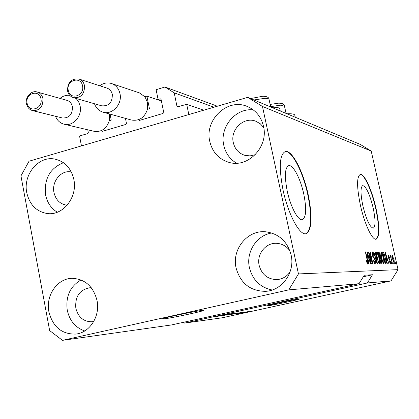 <?xml version="1.0" encoding="UTF-8"?>
<svg xmlns="http://www.w3.org/2000/svg" width="419" height="419" viewBox="0 0 419 419"><rect width="100%" height="100%" fill="white"/><g stroke="black" fill="none" stroke-linecap="round" stroke-linejoin="round"><path stroke-width="0.63" d="M163.724 112.386L161.079 99.382L160.158 98.8L158.089 99.423L156.119 89.703L164.966 87.011L174.21 92.845L176.965 106.311L177.457 106.892L186.701 104.3L203.754 110.192M186.701 104.3L188.812 114.555L81.464 145.906L79.547 135.992L87.754 133.567L88.315 132.561L87.781 129.817M174.21 92.845L213.978 107.206M164.966 87.011L217.372 106.217M158.089 99.423L161.305 100.497M139.171 120.494L163.132 113.423M126.444 123.396L125.449 118.378M102.529 131.304L125.868 124.422M201.885 310.458C194.416 311.228 160.362 318.54 162.535 318.901L164.416 318.801C172.607 317.853 205.2 310.846 203.472 310.395L201.885 310.458M298.642 299.072C294.122 299.517 266.154 305.519 267.589 305.729L268.464 305.687C273.46 305.126 300.528 299.313 299.376 299.046L298.642 299.072M287.204 190.938C290.508 206.813 298.176 221.112 302.35 219.656C306.189 217.382 306.671 208.898 303.801 194.201C300.559 178.772 293.043 164.321 288.691 165.646C284.883 167.673 284.386 176.1 287.204 190.938M362.87 205.813C366.41 219.865 369.877 227.313 373.277 228.161C375.639 226.47 375.592 219.692 373.14 207.834C369.678 193.992 366.216 186.575 362.76 185.596C360.408 187.125 360.44 193.866 362.87 205.813M360.392 205.184C364.483 223.929 372.397 240.658 376.215 239.197C379.803 236.562 379.734 226.25 376 208.259C372.014 190.126 364.247 173.204 360.23 174.487C356.658 176.755 356.71 186.984 360.392 205.184M376.058 239.228C379.488 236.285 379.363 225.988 375.686 208.337C371.742 190.399 364.095 173.597 360.036 174.545M283.024 189.927C288.078 214.245 299.789 235.923 306.064 233.671C311.904 230.115 312.632 217.194 308.237 194.903C303.34 171.622 291.975 149.583 285.292 151.547C279.515 154.527 278.761 167.322 283.024 189.927M305.896 233.702C311.537 229.822 312.192 216.922 307.855 194.997C302.979 171.816 291.671 149.84 284.972 151.636M263.761 127.659L260.314 123.799L255.899 121.264C243.978 116.22 229.994 129.565 233.299 142.628C234.907 149.143 238.757 153.385 244.858 155.344L250.064 155.889L255.25 154.69M71.303 171.958L70.994 171.905C61.085 169.889 51.537 181.5 53.962 192.462C55.711 199.79 59.927 204.022 66.6 205.153L67.166 205.2M91.284 287.753L89.938 287.738C79.652 289.66 74.949 296.479 75.823 308.195C78.233 317.288 83.648 321.808 92.075 321.755L93.746 321.478M289.906 250.819C286.627 246.288 282.306 243.795 276.938 243.339C265.934 242.318 256.449 254.144 259.152 265.358C261.734 274.482 267.558 279.232 276.629 279.609C282.233 279.258 286.716 276.697 290.074 271.931M291.111 255.003C295.269 272.24 282.076 290.734 265.447 291.341C250.206 291.069 240.417 283.26 236.086 267.919C231.607 249.221 247.681 229.591 265.986 231.827C279.033 233.786 287.408 241.512 291.111 255.003M272.177 290.011C260.194 287.444 252.599 279.986 249.41 267.631C245.806 252.102 256.627 235.195 271.763 233.006M97.03 300.543C100.377 316.162 89.718 332.827 75.76 334.079C61.818 334.357 52.867 326.94 48.903 311.836C45.456 295.479 57.408 278.206 72.325 278.321C85.115 279.059 93.353 286.465 97.03 300.543M84.727 330.952C75.446 327.684 69.622 320.765 67.255 310.196C65.526 296.422 70.125 286.334 81.04 279.929M73.859 179.526C77.725 196.961 63.259 215.591 47.693 213.585C36.626 211.857 29.655 204.907 26.779 192.735C22.825 174.655 38.627 155.517 54.889 159.1C64.866 161.451 71.188 168.26 73.859 179.526M57.293 212.218C51.092 208.4 47.185 202.592 45.571 194.793C43.99 178.918 49.95 168.223 63.452 162.719M263.504 126.313C268.673 146.76 248.179 168.113 229.287 162.457C218.964 159.388 212.459 152.364 209.767 141.392C204.331 119.734 227.747 97.648 247.357 106.515C255.81 110.207 261.194 116.807 263.504 126.313M236.583 163.201C229.858 159.21 225.59 153.234 223.777 145.273C219.399 127.276 235.588 107.657 253.296 109.904M279.829 109.013L279.792 108.835C279.264 107.594 276.477 107.081 271.433 107.29M247.687 97.365L262.462 106.457L298.454 273.926L288.77 289.869L359.025 283.7L171.413 324.961L62.478 340.348L49.641 330.581L20.95 175.886L29.031 161.215L247.687 97.365L360.293 144.424L371.208 151.055L398.05 269.642L391.032 280.887L222.185 317.791L184.601 323.101L367.384 282.966L391.032 280.887M288.77 289.869L62.478 340.348M217.812 316.13L224.348 314.622L217.807 316.094M228.57 314.051L216.555 316.539L228.57 314.051M220.095 316.067L230.859 313.747L220.08 315.989M226.768 315.161L237.374 312.873L226.752 315.083M235.557 313.705L243.392 312.061L235.551 313.679M246.43 312.354L244.675 312.705L246.43 312.354M247.755 311.993L242.842 312.956L247.749 311.961M242.947 312.825L241.171 313.182L242.947 312.825M243.711 312.532L247.802 311.689L243.706 312.506M240.317 313.187L238.531 313.543L240.317 313.187M240.124 313.15L244.518 312.139L240.124 313.15M236.625 313.386L228.963 314.847L236.615 313.354M227.779 314.763L234.069 313.328L227.768 314.732M369.296 254.438L371.412 263.907L371.119 263.912L368.458 252.008L368.772 252.013L372.077 261.482L369.967 252.049L370.26 252.055L372.905 263.886L372.596 263.891L369.296 254.438L369.019 254.501M375.324 260.576L375.23 263.996C374.617 263.85 374.015 262.53 373.418 260.037L373.675 259.885L374.947 262.624L375.052 260.613L372.402 255.161L372.486 251.966C373.036 252.091 373.575 253.265 374.115 255.48L373.863 255.627L372.8 253.333L372.695 255.197L373.051 256.386L374.277 257.779L375.324 260.576L375.057 260.639M375.639 252.207L377.393 263.808L377.105 263.813L373.68 252.149L373.973 252.159L376.927 262.451L375.351 252.196L375.639 252.207L375.361 252.269M379.525 263.923L378.336 262.121L377.173 258.151C376.409 254.883 376.283 252.867 376.801 252.097L376.87 252.091C377.729 252.715 378.519 254.689 379.247 258.02L379.907 262.147L379.525 263.923M383.856 263.844L382.699 262.074L381.557 258.172C380.803 254.956 380.677 252.976 381.175 252.222L381.243 252.212C382.07 252.825 382.846 254.768 383.563 258.041L384.218 262.105L383.856 263.844M386.758 260.293L387.292 263.64L387.025 263.645L385.307 252.474L388.858 263.614L387.627 260.293L386.517 260.351M395.19 261.954L395.541 263.499L394.96 262.006M262.462 106.457L371.208 151.055M298.454 273.926L398.05 269.642M394.054 259.481L394.342 263.661L392.755 259.565L392.451 255.48L393.823 259.534M392.933 261.975L393.284 263.535L392.697 262.032M391.393 259.419L392.325 263.551L390.272 255.58L390.812 256.852L390.786 255.449L391.121 255.878L391.152 259.476M391.252 261.995L391.608 263.567L391.016 262.048M390.429 261.131L390.419 263.729L389.23 261.152L389.45 261.006L390.178 262.582L390.225 261.33L388.481 257.695L388.476 255.417L389.628 257.706L389.403 257.847L388.801 256.559L388.701 257.533L390.189 261.189M385.585 257.984C386.339 261.105 386.47 262.996 385.983 263.651L385.161 263.677L382.626 252.4L383.794 252.636L385.339 258.036M381.714 260.372C382.165 262.435 382.18 263.556 381.756 263.729L380.876 263.75L378.305 252.28L379.122 252.301L380.483 255.187L380.73 257.57L381.714 260.372L381.458 260.429M368.437 260.361L368.987 263.949L368.673 263.954L366.918 251.96L367.206 251.971L370.789 263.918L370.485 263.923L369.438 260.356L368.16 260.424M367.756 264.127L367.112 263.284L366.29 260.367L366.557 260.209L367.458 262.718L367.552 261.802L365.389 251.919L365.693 251.929L367.51 260.094L367.756 264.127M183.496 322.305L184.601 323.101M367.384 282.966L372.481 274.749L364.268 275.225L359.025 283.7M390.822 257.847L390.738 257.135M392.739 256.601L393.001 259.56L394.111 262.53L393.829 259.56L392.739 256.601L392.263 256.711L392.708 256.611M390.712 255.967L391.121 255.878M390.592 256.978L391.079 256.868L390.592 256.978M390.786 257.858L391.068 257.795M388.628 258.272L388.932 258.204M386.051 255.742L386.548 258.989L387.25 258.989L385.695 253.636L385.815 255.8M386.339 259.199L387.25 258.989M382.736 252.877L383.794 252.636M383.186 253.72L385.129 262.352L385.648 262.336L385.841 260.707L385.323 257.963L384.04 253.961L382.935 253.778M383.788 262.2L384.218 262.105M381.541 253.537L381.494 253.547C381.117 254.144 381.227 255.69 381.829 258.188C382.364 260.634 382.94 262.079 383.558 262.519L383.589 262.514C383.966 261.938 383.867 260.44 383.291 258.004L382.605 255.449L381.541 253.537M380.855 253.694L381.463 253.558M379.551 257.837L380.73 257.57M378.876 253.626L379.645 257.046L380.227 257.041L380.253 255.37L379.326 253.631L378.619 253.684M379.384 257.104L379.645 257.046M379.944 258.382L380.85 262.404L381.463 262.388L381.447 260.382L380.447 258.387L379.687 258.444M380.588 262.462L380.85 262.404M379.462 262.247L379.907 262.147M377.179 253.437L377.126 253.443C376.733 254.055 376.843 255.627 377.456 258.167C377.996 260.655 378.587 262.121 379.221 262.572L379.258 262.566C379.651 261.98 379.551 260.456 378.965 257.984L378.268 255.381L377.179 253.437M377.189 258.23L377.456 258.167M373.701 252.222L373.973 252.159M374.256 262.781L374.947 262.624M373.842 255.538L374.115 255.48M372.124 253.49L372.701 253.359M372.423 255.26L372.695 255.197M372.753 256.454L373.051 256.386M373.47 257.963L374.277 257.779M368.479 252.081L368.772 252.013M371.779 261.55L372.077 261.482M369.987 252.118L370.26 252.055M366.929 252.034L367.206 251.971M367.714 255.475L368.222 258.958L369.029 258.958L367.343 253.212L367.714 255.475L367.442 255.538M367.95 259.021L368.222 258.958M367.976 259.199L369.029 258.958M366.944 262.833L367.458 262.718M365.405 251.992L365.693 251.929M367.227 260.157L367.51 260.094M287.01 113.795C291.718 113.575 294.316 114.026 294.787 115.146L294.819 115.293M249.321 311.563L243.937 312.726L249.315 311.521M240.103 312.752L236.85 313.433L240.097 312.721M238.222 312.852L230.539 314.538L238.217 312.82M235.934 313.15L227.737 314.915L235.923 313.093M231.759 313.726L228.716 314.391L231.749 313.69M227.527 314.653L223.966 315.434L227.517 314.617M229.392 314.03L221.075 315.826L229.382 313.972M363.304 276.786L372.481 274.749M112.323 94.464C111.59 91.279 109.836 89.174 107.06 88.131L79.044 79.055C81.941 80.134 83.763 82.349 84.518 85.696C84.601 94.155 80.909 98.156 73.451 97.695L101.712 105.829C108.872 106.285 112.407 102.498 112.323 94.464M99.774 85.775C103.509 82.999 107.453 82.26 111.606 83.559C116.037 85.256 118.839 88.655 120.007 93.746C122.484 104.221 112.177 115.267 102.954 112.156C98.889 110.873 96.071 108.065 94.485 103.75M103.163 112.219L131.309 120.002C139.145 121.285 144.524 117.723 147.446 109.322L147.603 102.613L144.916 96.768L139.375 92.882M147.446 109.322L149.447 108.725L146.917 96.166L161.409 101.005M146.917 96.166L144.916 96.768M72.414 106.725C71.67 103.43 69.858 101.309 66.988 100.356L37.307 92.049C40.292 93.044 42.167 95.27 42.942 98.732C43.073 106.855 39.596 110.81 32.514 110.595L62.405 117.969C69.214 118.195 72.55 114.445 72.414 106.725M60.022 98.402C62.976 95.946 66.223 94.93 69.764 95.349M76.138 98.47L78.667 101.833L80.118 105.976C82.443 116.084 72.896 126.816 64.023 124.197C60.032 123.092 57.194 120.447 55.507 116.267M64.227 124.244L94.05 131.299C101.482 132.278 106.562 128.743 109.291 120.698L109.422 113.947M109.291 120.698L111.234 120.117L110.056 114.12M176.965 106.311L178.342 106.766M160.158 98.8L160.938 99.062M388.79 258.785L389.319 258.664M382.662 252.573L383.343 252.416M378.347 252.479L379.122 252.301M373.083 257.308L373.664 257.172M269.077 99.518L269.05 99.403C268.762 98.68 267.301 98.329 264.672 98.35L253.914 99.968M284.496 106.211L280.411 105.19L270.616 106.641M82.548 85.869C80.888 75.577 65.951 80.333 68.266 90.352C69.858 100.612 84.858 95.977 82.548 85.869M40.968 98.91C39.376 88.76 24.889 93.374 27.115 103.257C28.639 113.376 43.194 108.882 40.968 98.91M244.858 155.344L245.199 155.439M66.6 205.153L66.862 205.179M92.075 321.755L92.421 321.713M276.629 279.609L277.242 279.573M266.479 291.252L265.447 291.341M76.337 334.006L75.76 334.079M48.133 213.617L47.693 213.585M229.869 162.598L229.287 162.457M280.253 110.977L279.792 108.835M381.494 253.547L380.855 253.689M374.995 262.619L374.261 262.786M372.742 253.338L372.124 253.479M295.243 117.241L294.787 115.146M250.536 98.554L262.729 96.265C266.866 96.286 268.977 97.334 269.05 99.403L270.684 106.976M270.135 104.425L278.504 103.179C282.359 103.137 284.349 104.116 284.475 106.112L286.062 113.402M79.044 79.055C71.366 78.322 67.532 82.239 67.543 90.797M111.606 83.559L139.558 92.939M67.548 90.834C68.355 94.343 70.319 96.632 73.451 97.695M37.307 92.049C31.027 89.781 24.726 98.156 26.449 103.708C27.272 107.322 29.293 109.621 32.514 110.595"/></g></svg>
